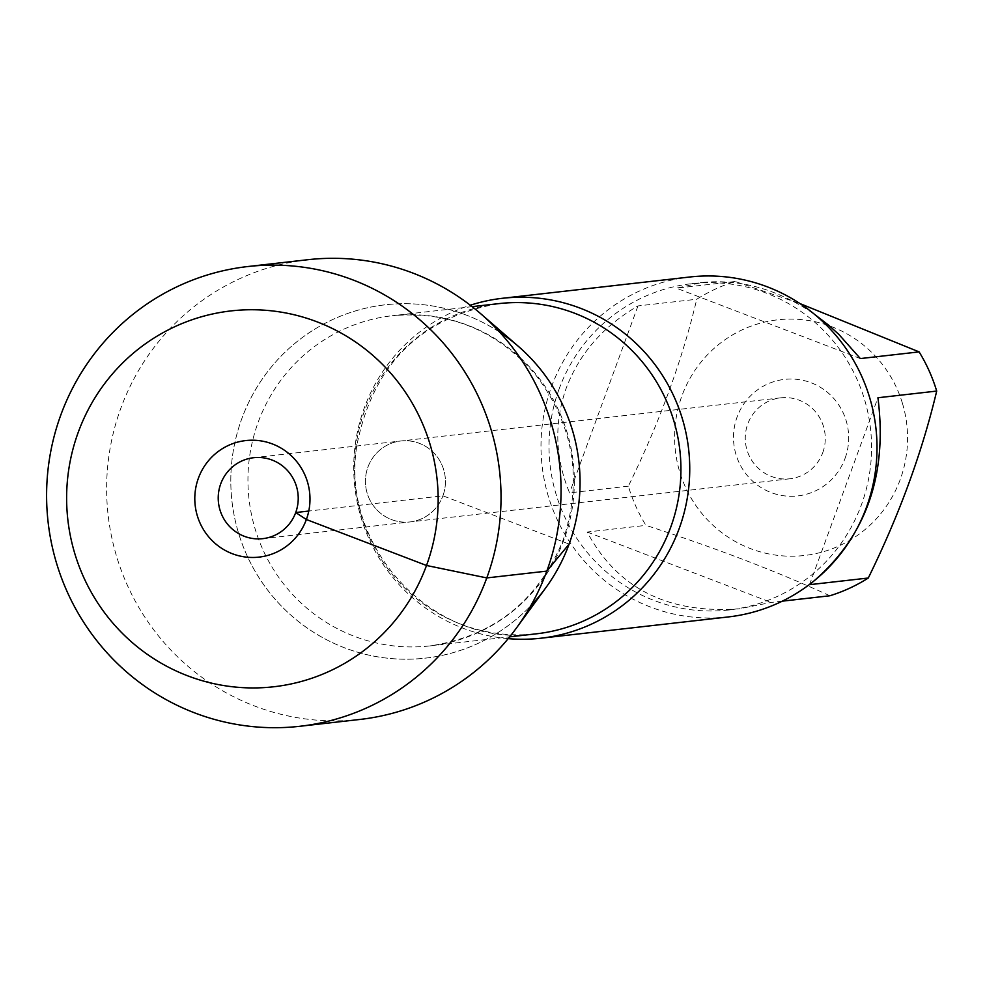 <?xml version="1.0" encoding="UTF-8"?>
<svg xmlns="http://www.w3.org/2000/svg" width="986" height="986" viewBox="0 0 986 986"><rect width="100%" height="100%" fill="white"/><g stroke="black" fill="none" stroke-linecap="round" stroke-linejoin="round"><path stroke-width="0.74" stroke-dasharray="4.93 3.7" d="M822.755 452.66A40.722 39.995 -96.5 0 0 780.665 397.851A40.722 39.995 -96.5 0 0 745.527 442.825A40.722 39.995 -96.5 0 0 789.86 478.777A40.722 39.995 -96.5 0 0 822.755 452.66M442.924 495.81A40.722 39.995 -96.5 0 0 400.834 440.988A40.722 39.995 -96.5 0 0 365.695 485.975A40.722 39.995 -96.5 0 0 410.028 521.927A40.722 39.995 -96.5 0 0 442.924 495.81A40.722 39.995 83.5 0 1 410.028 521.927A40.722 39.995 83.5 0 1 367.938 467.105A40.722 39.995 83.5 0 1 400.834 440.988A40.722 39.995 83.5 0 1 442.924 495.81M902.437 403.311A118.591 116.459 83.5 0 1 787.703 556.153A118.591 116.459 83.5 0 1 681.918 395.867A118.591 116.459 83.5 0 1 794.482 319.156A118.591 116.459 83.5 0 1 902.437 403.311M829.867 595.766C776.783 571.375 715.466 547.908 645.929 525.365A164.206 161.248 83.5 0 1 628.341 486.172C659.351 422.908 682.152 360.593 696.757 299.239A164.206 161.248 83.5 0 1 735.174 281.491L799.954 303.577M559.124 388.977A164.206 161.248 -96.5 0 0 728.814 609.989A164.206 161.248 -96.5 0 0 861.456 504.684A164.206 161.248 -96.5 0 0 691.753 283.672A164.206 161.248 -96.5 0 0 559.124 388.977M628.341 486.172L569.575 492.852C555.081 457.812 553.959 422.908 566.223 388.164C579.3 353.666 603.222 326.243 637.979 305.919L696.757 299.239M782.28 601.164L771.101 602.434L739.278 608.806C668.089 614.031 617.384 588.445 587.163 532.033L645.929 525.365M735.174 281.491L676.408 288.171L702.217 282.489C740.548 278.755 777.88 289.292 814.226 314.103M508.184 638.645A171.046 167.965 83.5 0 1 364.278 407.982A171.046 167.965 83.5 0 1 470.31 305.229M499.779 332.27A177.8 174.584 -96.5 0 0 241.755 418.816A177.8 174.584 -96.5 0 0 312.242 631.397A177.8 174.584 -96.5 0 0 530.838 605.687M689.695 277.017A171.046 167.965 -96.5 0 0 542.103 465.934A171.046 167.965 -96.5 0 0 728.309 616.94M845.076 458.317A58.642 57.582 -96.5 0 0 781.491 379.807A58.642 57.582 -96.5 0 0 746.71 474.845A58.642 57.582 -96.5 0 0 845.076 458.317M860.347 358.571L676.408 288.171M587.163 532.033L771.101 602.434M809.518 584.686L877.934 397.752M637.979 305.919L569.575 492.852M545.751 587.853A177.8 174.584 83.5 0 1 322.2 637.375A177.8 174.584 83.5 0 1 241.755 418.816A177.8 174.584 83.5 0 1 518.316 346.308M359.952 719.447A231.34 227.162 83.5 0 1 120.884 408.081A231.34 227.162 83.5 0 1 307.743 259.725M569.107 544.099L442.924 495.81L308.778 511.044M498.99 303.602A166.166 163.171 -96.5 0 0 355.613 487.121A166.166 163.171 -96.5 0 0 536.495 633.801C435.997 649.195 339.172 548.536 356.969 444.859C373.09 364.475 420.43 317.393 498.99 303.602M564.115 539.354A166.166 163.171 83.5 0 1 429.896 645.916A166.166 163.171 83.5 0 1 249.027 499.224A166.166 163.171 83.5 0 1 392.391 315.705A166.166 163.171 83.5 0 1 564.115 539.354M780.665 397.851L253.624 457.714M789.86 478.777L262.818 538.652M728.814 609.989L739.278 608.806M691.753 283.672L702.217 282.489M472.134 306.646L392.391 315.705C449.234 310.812 496.796 330.298 535.09 374.15C573.642 424.288 583.034 479.492 563.265 539.749C538.196 600.868 493.74 636.266 429.896 645.916L509.651 636.857"/><path stroke-width="1.48" d="M799.954 303.577L919.112 351.891A164.206 161.248 83.5 0 1 936.7 391.072C922.107 452.426 899.306 514.741 868.284 578.018A164.206 161.248 83.5 0 1 829.867 595.766L782.28 601.164M936.7 391.072L877.934 397.752C887.918 476.78 865.116 539.095 809.518 584.686L868.284 578.018M814.226 314.103L828.659 325.207L838.876 334.439L860.347 358.571L919.112 351.891M470.31 305.229A171.046 167.965 83.5 0 1 502.441 298.29A171.046 167.965 83.5 0 1 679.206 528.521A171.046 167.965 83.5 0 1 541.043 638.201A171.046 167.965 83.5 0 1 508.184 638.645M530.838 605.687A177.8 174.584 -96.5 0 0 569.107 544.099A177.8 174.584 -96.5 0 0 499.779 332.27M541.043 638.201L728.309 616.94A171.046 167.965 -96.5 0 0 866.472 507.248A171.046 167.965 -96.5 0 0 689.695 277.017L502.441 298.29M295.714 512.535A40.722 39.995 83.5 0 1 262.818 538.652A40.722 39.995 83.5 0 1 218.485 502.7A40.722 39.995 83.5 0 1 253.624 457.714A40.722 39.995 83.5 0 1 295.714 512.535M78.276 432.201A189.139 185.725 -96.5 0 0 283.364 685.418A189.139 185.725 -96.5 0 0 395.534 378.907A189.139 185.725 -96.5 0 0 78.276 432.201M60.849 414.896A231.34 227.162 83.5 0 1 247.708 266.553A231.34 227.162 83.5 0 1 499.532 470.766A231.34 227.162 83.5 0 1 299.929 726.275A231.34 227.162 83.5 0 1 60.849 414.896M247.708 266.553L307.743 259.725A231.34 227.162 83.5 0 1 480.724 313.733L518.316 346.308A177.8 174.584 83.5 0 1 569.107 544.099A177.8 174.584 83.5 0 1 545.751 587.853L516.43 628.02A231.34 227.162 83.5 0 1 359.952 719.447L299.929 726.275M480.724 313.733A231.34 227.162 83.5 0 1 546.811 571.104A231.34 227.162 83.5 0 1 516.43 628.02M198.408 478.185A58.642 57.582 -96.5 0 0 232.314 553.713A58.642 57.582 -96.5 0 0 306.375 519.511A58.642 57.582 -96.5 0 0 272.469 443.971A58.642 57.582 -96.5 0 0 198.408 478.185M308.778 511.044L295.714 512.535L306.375 519.511L426.507 565.483L486.788 577.919L546.811 571.104L569.107 544.099M509.651 636.857L536.495 633.801A166.166 163.171 -96.5 0 0 670.702 527.251A166.166 163.171 -96.5 0 0 498.99 303.602L472.134 306.646"/></g></svg>
